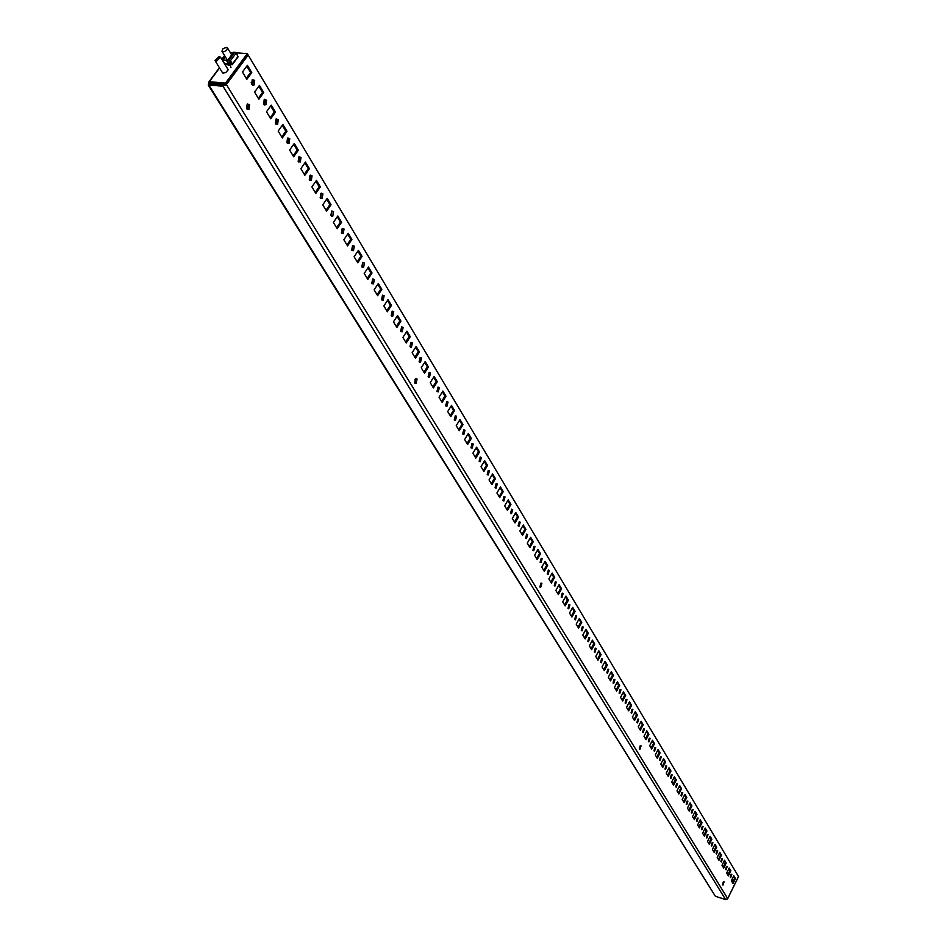 <?xml version="1.0" encoding="UTF-8"?>
<svg xmlns="http://www.w3.org/2000/svg" width="947" height="947" viewBox="0 0 947 947"><rect width="100%" height="100%" fill="white"/><g stroke="black" fill="none" stroke-linecap="round" stroke-linejoin="round"><path stroke-width="1.42" d="M221.882 71.794L223.208 73.156L225.883 72.41L228.061 69.995L227.375 68.433M287.947 137.907L288.575 138.57L287.509 143.388M289.746 138.7L289.084 143.293L286.882 142.725L287.533 138.132L289.746 138.7M310.344 175.077L310.912 175.692L309.835 180.427M312.06 175.834L311.338 180.38L309.278 179.823L310 175.266L312.06 175.834M247.688 103.874L248.422 104.62L247.333 109.568M249.594 104.726L249.025 109.379L246.611 108.822L247.167 104.17L249.594 104.726M415.757 378.516L414.928 383.192M417.094 379.037L416.064 383.369L414.679 382.872L415.709 378.54L417.094 379.037M540.891 583.163L539.897 587.045M541.885 583.411L540.678 587.365L539.849 586.974L541.057 583.021L541.885 583.411M723.354 881.811L722.478 884.687M724.112 881.835L722.928 885.161L724.112 881.835M640.219 745.727L639.284 749.101M641.095 745.881L639.864 749.503L640.563 745.585L641.095 745.881M252.719 79.453L253.476 80.223L252.423 85.171M254.66 80.329L254.116 84.97L251.677 84.401L252.21 79.761L254.66 80.329M264.687 99.305L265.397 100.051L264.343 104.951M266.581 100.157L265.989 104.786L263.633 104.217L264.213 99.589L266.581 100.157M276.429 118.789L277.104 119.488L276.039 124.353M278.264 119.606L277.649 124.223L275.364 123.655L275.979 119.038L278.264 119.606M321.234 193.164L320.702 198.444M322.915 193.886L322.158 198.42L320.169 197.864L320.915 193.33L322.915 193.886M331.935 210.921L331.367 216.141M333.581 211.631L332.788 216.141L330.87 215.585L331.651 211.074L333.581 211.631M342.447 228.369L341.843 233.518M344.045 229.044L343.228 233.542L341.37 232.998L342.187 228.499L344.045 229.044M352.769 245.498L352.13 250.588M354.332 246.161L353.491 250.635L351.692 250.091L352.533 245.616L354.332 246.161M362.902 262.331L362.239 267.362M364.441 262.982L363.565 267.433L361.837 266.888L362.701 262.437L364.441 262.982M372.869 278.88L372.183 283.84M374.373 279.495L373.473 283.922L371.792 283.39L372.692 278.963L374.373 279.495M382.659 295.133L381.949 300.045M384.127 295.736L383.204 300.14L381.594 299.619L382.505 295.204L384.127 295.736M392.283 311.113L391.549 315.967M393.727 311.705L392.78 316.085L391.218 315.552L392.153 311.172L393.727 311.705M401.741 326.822L400.995 331.616M403.162 327.39L402.191 331.758L400.676 331.237L401.635 326.869L403.162 327.39M411.045 342.269L410.276 347.004M412.43 342.814L411.436 347.158L409.98 346.649L410.962 342.305L412.43 342.814M420.184 357.457L419.403 362.145M421.545 357.99L420.539 362.31L419.13 361.801L420.137 357.481L421.545 357.99M429.18 372.396L428.375 377.024L429.488 377.202L428.127 376.705L429.145 372.408L430.518 372.917L429.488 377.202M438.035 387.098L437.218 391.667L438.295 391.857L436.981 391.371L438.023 387.098L439.337 387.595L438.295 391.857M446.735 401.552L445.907 406.074L446.96 406.275L445.682 405.79L446.735 401.54L448.026 402.037L446.96 406.275M455.294 415.769L454.453 420.243M456.561 416.242L455.483 420.468L454.252 419.983L455.318 415.757L456.561 416.242M463.722 429.772L462.87 434.188M464.965 430.222L463.876 434.424L462.681 433.951L463.77 429.749L464.965 430.222M472.008 443.539L471.144 447.919M473.24 443.977L472.127 448.156L470.979 447.694L472.08 443.516L473.24 443.977M480.176 457.105L479.3 461.426M481.372 457.519L480.259 461.674L479.146 461.213L480.259 457.07L481.372 457.519M488.202 470.446L487.326 474.731M489.386 470.86L488.261 474.98L487.184 474.53L488.309 470.41L489.386 470.86M496.11 483.586L495.222 487.823M497.282 483.988L496.145 488.084L495.092 487.646L496.228 483.538L497.282 483.988M503.899 496.524L502.999 500.714M505.047 496.915L503.899 500.987L502.893 500.549L504.029 496.477L505.047 496.915M511.569 509.261L510.658 513.404M512.694 509.64L511.546 513.688L510.563 513.262L511.711 509.202L512.694 509.64M519.205 521.951L518.21 525.916M520.234 522.176L519.063 526.201L518.116 525.786L519.276 521.75L520.234 522.176M526.639 534.286L525.644 538.227M527.657 534.522L526.485 538.535L525.561 538.121L526.733 534.108L527.657 534.522M533.954 546.455L532.96 550.361M534.96 546.679L533.788 550.669L532.901 550.266L534.072 546.277L534.96 546.679M541.163 558.434L540.181 562.317M542.169 558.671L540.986 562.636L540.121 562.234L541.305 558.268L542.169 558.671M548.266 570.236L547.283 574.095M549.26 570.473L548.076 574.415L547.236 574.024L548.431 570.082L549.26 570.473M555.262 581.872L554.291 585.708M556.256 582.109L555.06 586.027L554.255 585.648L555.451 581.73L556.256 582.109M562.163 593.343L561.192 597.143M563.157 593.58L561.95 597.474L561.169 597.095L562.364 593.201L563.157 593.58M568.958 604.648L567.999 608.412M569.94 604.884L568.745 608.755L567.987 608.388L569.183 604.506L569.94 604.884M575.658 615.787L574.711 619.527L575.906 615.657L576.64 616.024L575.433 619.883L574.699 619.516M582.275 626.76L581.328 630.489L582.523 626.654L583.245 627.009L582.038 630.844L581.316 630.477M588.785 637.591L587.85 641.297L589.058 637.485L589.756 637.84L588.537 641.652L587.85 641.297M595.213 648.281L594.278 651.938L595.497 648.174L596.172 648.517L594.965 652.305L594.29 651.962M601.558 658.828L600.623 662.45M602.505 659.053L601.286 662.817L600.635 662.474L601.842 658.71L602.505 659.053M607.808 669.221L606.873 672.808M608.743 669.434L607.524 673.175L606.897 672.844L608.104 669.103L608.743 669.434M613.976 679.473L613.04 683.024M614.899 679.686L613.692 683.403L613.076 683.071L614.283 679.354L614.899 679.686M620.06 689.594L619.125 693.109M620.972 689.783L619.764 693.488L619.16 693.168L620.38 689.463L620.972 689.783M626.062 699.573L625.127 703.053M626.973 699.75L625.754 703.432L625.174 703.124L626.381 699.442L626.973 699.75M631.98 709.41L631.057 712.854M632.88 709.587L631.661 713.245L631.104 712.937L632.312 709.279L632.88 709.587M637.828 719.128L636.893 722.537M638.716 719.294L637.497 722.928L638.16 718.986L638.716 719.294M643.593 728.717L642.67 732.09M644.469 728.87L643.25 732.493L642.717 732.197L643.936 728.574L644.469 728.87M649.287 738.175L648.364 741.513M650.151 738.317L648.932 741.915L650.151 738.317M654.898 747.514L653.975 750.817M655.75 747.645L654.543 751.231L655.75 747.645M660.438 756.724L659.526 760.003M661.29 756.854L660.083 760.417L661.29 756.854M665.907 765.815L664.995 769.071M666.747 765.945L665.54 769.485L666.747 765.945M671.305 774.8L670.393 778.02M672.145 774.918L670.938 778.434L672.145 774.918M676.643 783.666L675.732 786.85M677.472 783.773L676.265 787.277L677.472 783.773M681.899 792.414L681 795.575M682.728 792.521L681.52 796.001L682.728 792.521M687.096 801.067L686.208 804.181M687.913 801.15L686.717 804.619L687.913 801.15M692.233 809.602L691.346 812.692M693.038 809.685L691.843 813.13L693.038 809.685M697.3 818.03L696.412 821.085M698.105 818.101L696.909 821.534L698.105 818.101M702.307 826.352L701.419 829.383M703.1 826.423L701.916 829.832L703.1 826.423M707.255 834.579L706.379 837.586M708.036 834.638L706.853 838.036L708.036 834.638M712.144 842.712L711.268 845.671M712.913 842.759L711.742 846.133L712.913 842.759M716.962 850.737L716.098 853.673M717.743 850.773L716.559 854.135L717.743 850.773M721.732 858.657L720.868 861.569M722.502 858.692L721.33 862.03L722.502 858.692M726.444 866.493L725.58 869.382M727.201 866.529L726.029 869.843L727.201 866.529M731.096 874.235L730.244 877.088M731.853 874.259L730.682 877.561L731.853 874.259M299.252 156.657L299.844 157.309L298.779 162.079M301.004 157.439L300.317 162.008L298.187 161.44L298.861 156.871L301.004 157.439M236.324 52.795L247.321 53.636L225.504 83.111L226.25 84.33L209.962 82.898L208.814 84.981L715.387 896.276L725.615 899.579L727.722 898.632L738.506 876.484L248.173 55.056L226.369 84.532L727.722 898.632M209.938 83.881L208.624 83.537L208.304 85.123L209.192 85.585M415.591 378.599L414.81 379.83L416.064 381.878M208.814 84.981L222.995 86.236L226.369 84.532M209.642 83.857L223.835 85.112L225.315 84.247M294.28 143.459L298.329 150.206L293.688 156.776L289.616 150.028L294.28 143.459M305.455 162.091L309.432 168.708L304.863 175.254L300.862 168.637L305.455 162.091M247.38 65.331L251.748 72.611L246.847 79.288L242.456 72.019L247.38 65.331M259.442 85.419L263.728 92.557L258.886 99.21L254.577 92.084L259.442 85.419M271.268 105.129L275.482 112.137L270.712 118.766L266.486 111.77L271.268 105.129M282.881 124.471L287.012 131.349L282.301 137.942L278.158 131.077L282.881 124.471M316.44 180.38L320.346 186.879L315.825 193.401L311.906 186.902L316.44 180.38M327.224 198.337L331.048 204.73L326.597 211.217L322.738 204.836L327.224 198.337M337.807 215.975L341.571 222.249L337.179 228.712L333.391 222.45L337.807 215.975M348.212 233.305L351.905 239.473L347.561 245.9L343.844 239.745L348.212 233.305M358.428 250.328L362.062 256.388L357.777 262.793L354.119 256.744L358.428 250.328M368.466 267.054L372.029 273.008L367.803 279.389L364.216 273.446L368.466 267.054M378.327 283.496L381.842 289.344L377.664 295.689L374.136 289.853L378.327 283.496M388.021 299.643L391.478 305.396L387.347 311.717L383.878 305.976L388.021 299.643M397.562 315.529L400.948 321.175L396.876 327.473L393.467 321.826L397.562 315.529M406.926 331.142L410.264 336.694L406.239 342.956L402.889 337.416L406.926 331.142M416.147 346.484L419.426 351.953L415.449 358.191L412.146 352.734L416.147 346.484M425.203 361.588L428.435 366.963L424.505 373.177L421.261 367.815L425.203 361.588M434.117 376.433L437.289 381.724L433.406 387.903L430.222 382.635L434.117 376.433M442.888 391.04L446.001 396.237L442.166 402.404L439.029 397.207L442.888 391.04M451.506 405.411L454.584 410.525L450.784 416.656L447.694 411.554L451.506 405.411M459.993 419.557L463.024 424.587L459.271 430.696L456.229 425.665L459.993 419.557M468.351 433.466L471.322 438.425L467.617 444.498L464.622 439.55L468.351 433.466M476.566 447.162L479.502 452.039L475.832 458.088L472.884 453.222L476.566 447.162M484.663 460.644L487.539 465.439L483.917 471.464L481.017 466.682L484.663 460.644M492.629 473.914L495.459 478.637L491.884 484.639L489.031 479.916L492.629 473.914M500.466 486.983L503.259 491.635L499.72 497.601L496.915 492.961L500.466 486.983M508.196 499.85L510.942 504.431L507.438 510.374L504.668 505.805L508.196 499.85M515.795 512.516L518.506 517.038L515.038 522.945L512.315 518.447L515.795 512.516M523.289 524.993L525.952 529.444L522.531 535.339L519.844 530.9L523.289 524.993M530.663 537.292L533.291 541.672L529.906 547.544L527.254 543.164L530.663 537.292M537.932 549.402L540.524 553.723L537.162 559.559L534.57 555.25L537.932 549.402M545.093 561.334L547.65 565.584L544.324 571.396L541.767 567.158L545.093 561.334M552.16 573.089L554.67 577.279L551.379 583.068L548.858 578.889L552.16 573.089M559.109 584.678L561.595 588.809L558.339 594.574L555.842 590.455L559.109 584.678M565.963 596.101L568.413 600.173L565.181 605.902L562.731 601.842L565.963 596.101M572.722 607.358L575.125 611.371L571.941 617.077L569.514 613.076L572.722 607.358M579.386 618.45L581.754 622.404L578.593 628.098L576.214 624.144L579.386 618.45M585.944 629.388L588.288 633.294L585.163 638.953L582.807 635.058L585.944 629.388M592.42 640.172L594.728 644.019L591.638 649.666L589.318 645.818L592.42 640.172M598.8 650.814L601.085 654.602L598.019 660.213L595.734 656.437L598.8 650.814M605.097 661.302L607.347 665.043L604.316 670.63L602.055 666.901L605.097 661.302M611.312 671.648L613.526 675.341L610.519 680.905L608.294 677.223L611.312 671.648M617.432 681.852L619.622 685.498L616.639 691.026L614.449 687.404L617.432 681.852M623.481 691.914L625.636 695.512L622.688 701.029L620.522 697.442L623.481 691.914M629.435 701.845L631.566 705.397L628.642 710.877L626.5 707.35L629.435 701.845M635.319 711.647L637.414 715.139L634.526 720.608L632.418 717.116L635.319 711.647M641.119 721.318L643.191 724.763L640.326 730.208L638.242 726.763L641.119 721.318M646.848 730.859L648.896 734.256L646.043 739.678L643.996 736.281L646.848 730.859M652.495 740.27L654.519 743.632L651.702 749.03L649.678 745.68L652.495 740.27M658.082 749.562L660.071 752.877L657.277 758.251L655.277 754.948L658.082 749.562M663.587 758.736L665.552 762.004L662.782 767.354L660.805 764.087L663.587 758.736M669.02 767.792L670.961 771.024L668.215 776.351L666.262 773.119L669.02 767.792M674.382 776.729L676.3 779.926L673.577 785.217L671.66 782.044L674.382 776.729M679.686 785.56L681.568 788.709L678.881 793.988L676.975 790.84L679.686 785.56M684.906 794.273L686.776 797.386L684.113 802.642L682.231 799.54L684.906 794.273M690.079 802.878L691.926 805.944L689.274 811.177L687.415 808.122L690.079 802.878M695.181 811.378L697.004 814.408L694.376 819.617L692.541 816.598L695.181 811.378M700.212 819.771L702.011 822.765L699.407 827.95L697.608 824.967L700.212 819.771M705.195 828.057L706.971 831.016L704.39 836.189L702.603 833.23L705.195 828.057M710.108 836.248L711.86 839.172L709.303 844.322L707.539 841.398L710.108 836.248M714.961 844.333L716.69 847.222L714.156 852.347L712.416 849.471L714.961 844.333M719.756 852.324L721.472 855.177L718.951 860.278L717.234 857.437L719.756 852.324M724.502 860.219L726.195 863.037L723.697 868.127L721.993 865.309L724.502 860.219M729.178 868.02L730.847 870.814L728.373 875.868L726.692 873.098L729.178 868.02M735.464 878.485L733.002 883.527L731.344 880.781L733.807 875.738L735.464 878.485L734.6 878.212L732.457 882.616M293.688 144.287L297.169 150.076L293.108 155.817M304.875 162.92L308.284 168.578L304.283 174.295M246.765 66.172L250.564 72.517L246.279 78.341M258.827 86.26L262.544 92.451L258.318 98.263M270.664 105.969L274.31 112.03L270.132 117.807M282.289 125.312L285.84 131.231L281.733 136.995M315.86 181.208L319.198 186.748L315.244 192.442M326.656 199.166L329.911 204.588L326.017 210.258M337.25 216.804L340.435 222.107L336.587 227.754M347.656 234.122L350.781 239.319L346.981 244.942M357.883 251.144L360.937 256.223L357.185 261.822M367.921 267.859L370.916 272.843L367.223 278.418M377.794 284.289L380.73 289.166L377.072 294.718M387.501 300.448L390.365 305.218L386.767 310.746M397.042 316.322L399.847 320.997L396.284 326.502M406.417 331.935L409.163 336.505L405.647 341.985M415.638 347.277L418.337 351.763L414.857 357.22M424.706 362.37L427.346 366.773L423.913 372.195M433.619 377.214L436.212 381.523L432.815 386.932M442.391 391.821L444.936 396.047L441.574 401.421M451.032 406.192L453.518 410.323L450.192 415.686M459.52 420.326L461.958 424.386L458.679 429.713M467.877 434.235L470.268 438.212L467.025 443.527M476.104 447.931L478.448 451.826L475.24 457.117M484.201 461.402L486.498 465.226L483.325 470.493M492.168 474.672L494.429 478.424L491.292 483.668M500.016 487.741L502.23 491.41L499.128 496.63M507.746 500.596L509.912 504.206L506.846 509.403M515.357 513.262L517.488 516.802L514.446 521.975M522.851 525.739L524.934 529.219L521.939 534.368M530.237 538.038L532.285 541.447L529.314 546.573M537.505 550.136L539.518 553.486L536.582 558.588M544.679 562.068L546.644 565.347L543.744 570.437M551.734 573.823L553.675 577.043L550.799 582.109M558.694 585.412L560.6 588.572L557.747 593.603M565.56 596.823L567.419 599.925L564.601 604.944M572.319 608.081L574.142 611.123L571.361 616.118M578.984 619.172L580.783 622.167L578.013 627.139M585.554 630.11L587.318 633.046L584.583 637.994M592.029 640.894L593.757 643.782L591.058 648.707M598.421 651.524L600.114 654.353L597.439 659.266M604.719 662.012L606.388 664.794L603.736 669.671M610.933 672.358L612.567 675.081L609.939 679.946M617.053 682.55L618.675 685.237L616.071 690.079M623.102 692.612L624.689 695.252L622.108 700.07M629.068 702.544L630.619 705.136L628.074 709.93M634.952 712.333L636.479 714.89L633.945 719.661M640.764 722.005L642.267 724.502L639.758 729.261M646.493 731.546L647.961 733.996L645.475 738.731M652.14 740.956L653.596 743.371L651.134 748.083M657.727 750.237L659.148 752.616L656.709 757.316M663.231 759.411L664.64 761.743L662.213 766.419M668.665 768.467L670.05 770.763L667.647 775.415M674.039 777.404L675.389 779.653L673.021 784.294M679.342 786.223L680.668 788.437L678.312 793.053M684.574 794.935L685.888 797.114L683.545 801.707M689.736 803.541L691.026 805.684L688.718 810.253M694.849 812.029L696.116 814.136L693.82 818.693M699.88 820.422L701.135 822.493L698.85 827.039M704.864 828.708L706.083 830.744L703.834 835.266M709.777 836.899L710.984 838.9L708.747 843.398M714.642 844.984L715.825 846.949L713.6 851.436M719.436 852.975L720.608 854.916L718.406 859.367M724.183 860.87L725.331 862.776L723.141 867.215M728.87 868.659L729.995 870.542L727.829 874.969M733.499 876.366L734.6 878.212M715.245 896.051L208.304 85.123M728.586 873.418L726.811 872.862M727.497 898.975L738.482 876.531M727.698 898.679L738.553 876.555M230.393 52.547L233.4 52.582M225.504 83.111L209.038 81.691L208.624 83.537M247.321 53.636L248.043 54.855L226.25 84.33M228.132 69.652L220.509 57.199L216.555 61.129L214.993 60.572L218.946 56.654L220.509 57.199M730.847 870.814L729.995 870.542M726.195 863.037L725.331 862.776M721.472 855.177L720.608 854.916M716.69 847.222L715.825 846.949M711.86 839.172L710.984 838.9M706.971 831.016L706.083 830.744M702.011 822.765L701.135 822.493M697.004 814.408L696.116 814.136M691.926 805.944L691.026 805.684M686.776 797.386L685.888 797.114M681.568 788.709L680.668 788.437M676.3 779.926L675.389 779.653M670.961 771.024L670.05 770.763M665.552 762.004L664.64 761.743M660.071 752.877L659.148 752.616M654.519 743.632L653.596 743.371M648.896 734.256L647.961 733.996M643.191 724.763L642.267 724.502M637.414 715.139L636.479 714.89M631.566 705.397L630.619 705.136M625.636 695.512L624.689 695.252M619.622 685.498L618.675 685.237M613.526 675.341L612.567 675.081M607.347 665.043L606.388 664.794M601.085 654.602L600.114 654.353M594.728 644.019L593.757 643.782M588.288 633.294L587.318 633.046M581.754 622.404L580.783 622.167M575.125 611.371L574.142 611.123M568.413 600.173L567.419 599.925M561.595 588.809L560.6 588.572M554.67 577.279L553.675 577.043M547.65 565.584L546.644 565.347M540.524 553.723L539.518 553.486M533.291 541.672L532.285 541.447M525.952 529.444L524.934 529.219M518.506 517.038L517.488 516.802M510.942 504.431L509.912 504.206M503.259 491.635L502.23 491.41M495.459 478.637L494.429 478.424M487.539 465.439L486.498 465.226M479.502 452.039L478.448 451.826M471.322 438.425L470.268 438.212M463.024 424.587L461.958 424.386M454.584 410.525L453.518 410.323M446.001 396.237L444.936 396.047M437.289 381.724L436.212 381.523M428.435 366.963L427.346 366.773M419.426 351.953L418.337 351.763M410.264 336.694L409.163 336.505M400.948 321.175L399.847 320.997M391.478 305.396L390.365 305.218M381.842 289.344L380.73 289.166M372.029 273.008L370.916 272.843M362.062 256.388L360.937 256.223M351.905 239.473L350.781 239.319M341.571 222.249L340.435 222.107M331.048 204.73L329.911 204.588M320.346 186.879L319.198 186.748M287.012 131.349L285.84 131.231M275.482 112.137L274.31 112.03M263.728 92.557L262.544 92.451M251.748 72.611L250.564 72.517M309.432 168.708L308.284 168.578M298.329 150.206L297.169 150.076M226.38 47.35L227.611 48.522L226.44 50.451L223.977 51.73L221.953 51.256L222.983 48.699L226.38 47.35M723.106 883.729L722.431 884.202M732.197 882.178L732.256 878.911M731.463 880.97L731.901 879.633M251.168 82.448L252.683 83.478L252.873 85.337M233.258 52.772L230.275 52.535M230.133 60.584L222.237 59.945L224.546 63.425L232.062 64.029L231.435 62.739L232.039 64.218L230.559 64.1L230.358 65.331L230.973 67.58M228.085 64.289L224.676 64.017M230.358 65.331L228.073 65.154L228.263 63.923L224.427 63.603M236.951 54.251L237.851 57.199L232.654 64.207M228.144 59.637L230.535 60.608L228.144 59.637L233.672 52.215L236.063 53.174L235.827 52.369L233.282 52.736M230.145 60.572L226.818 61.105L230.535 60.608L232.346 64.621L228.263 63.923M221.728 59.188L223.338 59.649L225.386 56.891M222.024 59.673L223.338 59.649M223.09 59.235L225.137 56.489M231.684 62.49L227.967 62.976L226.818 61.105M230.808 64.514L230.701 65.13M209.796 83.644L210.329 82.922M222.995 86.236L725.615 899.579M219.538 67.971L209.323 81.691M221.989 59.152L224.617 55.624M232.524 63.875L238.028 56.453M230.535 60.608L236.063 53.174L237.2 55.056M229.245 59.732L234.773 52.298M229.198 61.295L230.334 63.165M289.084 143.293L287.924 143.163M311.338 180.38L310.19 180.25M249.025 109.379L247.854 109.272M416.064 383.369L414.975 383.168M540.678 587.365L540.05 587.211M254.116 84.97L252.932 84.875M265.989 104.786L264.817 104.667M277.649 124.223L276.477 124.104M322.158 198.42L321.009 198.278M332.788 216.141L331.651 215.987M343.228 233.542L342.092 233.388M353.491 250.635L352.367 250.47M363.565 267.433L362.441 267.267M373.473 283.922L372.36 283.757M383.204 300.14L382.103 299.974M392.78 316.085L391.679 315.907M402.191 331.758L401.09 331.568M411.436 347.158L410.347 346.969M420.539 362.31L419.45 362.121M455.483 420.468L454.477 420.267M463.876 434.424L462.905 434.223M472.127 448.156L471.204 447.967M480.259 461.674L479.36 461.497M488.261 474.98L487.397 474.802M496.145 488.084L495.317 487.906M503.899 500.987L503.106 500.821M511.546 513.688L510.776 513.523M519.063 526.201L518.329 526.047M526.485 538.535L525.774 538.37M533.788 550.669L533.102 550.515M540.986 562.636L540.323 562.482M548.076 574.415L547.437 574.273M555.06 586.027L554.457 585.885M300.317 162.008L299.157 161.878M219.408 67.758L209.038 81.691M227.469 47.906L231.684 54.879M221.953 51.256L227.375 60.158M214.993 60.572L222.652 73.026M252.683 83.478L253.287 84.484M221.87 59.152L224.569 55.542M236.194 52.559L237.318 54.441"/></g></svg>
